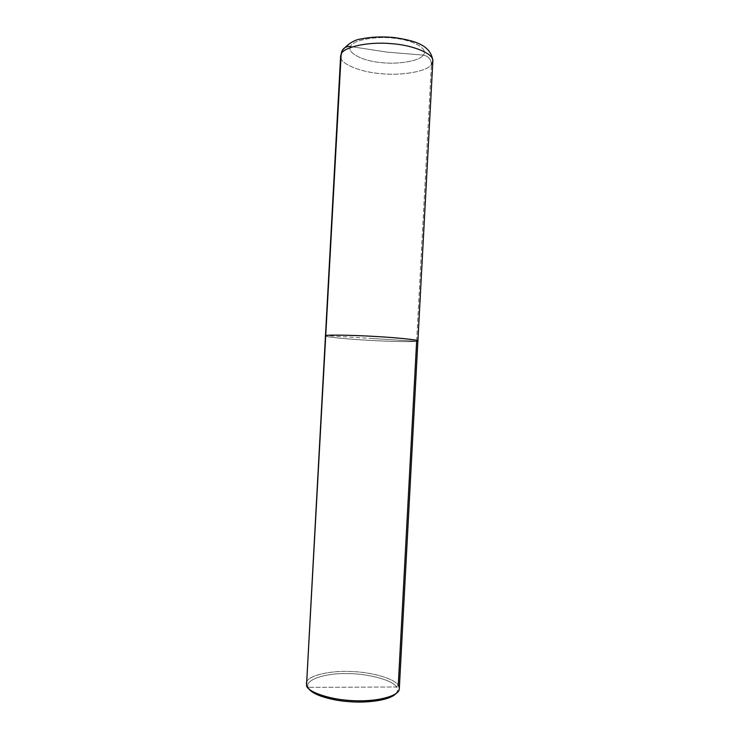 <?xml version="1.0" encoding="UTF-8"?>
<svg xmlns="http://www.w3.org/2000/svg" width="739" height="739" viewBox="0 0 739 739"><rect width="100%" height="100%" fill="white"/><g stroke="black" fill="none" stroke-linecap="round" stroke-linejoin="round"><path stroke-width="0.55" stroke-dasharray="3.69 2.77" d="M417.895 340.873L416.639 341.289L325.723 335.589L416.639 341.289C412.704 342.037 387.264 341.464 366.304 340.171C346.332 339.044 324.375 336.864 325.271 335.857C324.375 336.864 346.332 339.044 366.304 340.171C387.264 341.464 412.704 342.037 416.639 341.289C412.833 341.991 389.795 341.547 369.251 340.346C350.526 339.33 328.384 337.344 325.696 336.171C328.384 337.344 350.526 339.33 369.251 340.346C389.795 341.547 412.833 341.991 416.639 341.289L371.578 338.462L416.639 341.289L431.419 64.644L398.256 685.247L399.319 688.637M350.545 46.511L387.079 52.127L423.253 55.111C428.962 49.43 414.163 40.22 394.94 38.326C376.253 35.62 352.235 40.239 350.545 46.511C352.235 40.239 376.253 35.62 394.94 38.326C414.163 40.22 428.962 49.43 423.253 55.111C428.435 56.099 431.16 59.277 431.419 64.644C431.16 59.277 428.435 56.099 423.253 55.111L387.079 52.127L350.545 46.511C346.425 52.534 362.378 60.829 379.92 62.455C397.019 64.829 419.891 61.115 423.253 55.111C419.891 61.115 397.019 64.829 379.92 62.455C362.378 60.829 346.425 52.534 350.545 46.511C346.803 46.123 343.995 47.508 342.12 50.677L341.88 51.167M432.832 61.198L431.419 64.644C427.179 71.434 401.573 75.914 380.761 73.632C360.891 72.228 339.367 63.822 340.624 56.201C339.367 63.822 360.891 72.228 380.761 73.632C401.573 75.914 427.179 71.434 431.419 64.644M306.177 683.593C305.734 676.296 328.236 670.661 348.337 671.446C369.472 671.502 394.709 678.411 398.256 685.247L396.473 686.993C392.991 679.972 366.147 673.137 345.519 673.599C324.467 673.183 304.182 680.213 308.163 687.372L396.473 686.993C398.358 689.598 397.674 692.249 394.441 694.956M309.465 689.487L306.509 685.607L308.163 687.372C304.182 680.213 324.467 673.183 345.519 673.599C366.147 673.137 392.991 679.972 396.473 686.993L308.163 687.372M395.753 693.801C397.794 691.455 398.035 689.182 396.473 686.993L398.256 685.247C394.82 678.799 371.994 672.065 351.302 671.529C332.476 670.495 309.881 674.698 306.722 681.626"/><path stroke-width="1.11" d="M325.696 336.171L341.178 54.123L342.12 50.677L341.178 54.123C343.044 47.259 367.976 41.439 390.986 43.629C412.251 44.894 434.181 53.624 432.832 61.198C434.181 53.624 412.251 44.894 390.986 43.629C367.976 41.439 343.044 47.259 341.178 54.123L325.723 335.589C327.183 334.61 356.946 335.22 380.622 336.79C404.907 338.25 423.632 340.679 416.639 341.289L417.895 340.873C418.893 339.875 396.51 337.631 375.144 336.457C351.986 335.072 327.266 334.721 325.723 335.589L325.271 335.857L325.723 335.589C327.266 334.721 351.986 335.072 375.144 336.457C396.51 337.631 418.893 339.875 417.895 340.873L399.319 688.637C399.882 695.907 376.936 701.801 355.431 700.748C332.079 700.378 307.646 692.258 306.509 685.607L325.696 336.171M431.419 64.644L432.832 61.198C431.197 44.839 414.182 40.534 394.404 37.578C382.349 36.405 371.329 36.858 361.334 38.918C354.563 39.712 348.152 43.629 342.12 50.677C343.995 47.508 346.803 46.123 350.545 46.511M416.639 341.289C423.632 340.679 404.907 338.25 380.622 336.79C356.946 335.22 327.183 334.61 325.723 335.589L306.509 685.607L308.763 688.739C314.214 694.438 334.093 699.888 352.697 700.637C369.74 701.597 389.01 698.928 396.196 693.478C399.54 690.679 400.224 687.935 398.256 685.247L416.639 341.289M396.196 693.478L394.441 694.956C387.495 700.221 368.973 702.798 352.605 701.874C334.73 701.163 315.618 695.907 310.343 690.402L309.465 689.487M308.163 687.372C309.419 693.145 328.338 700.396 349.445 701.69C368.281 703.205 389.749 700.055 395.753 693.801M306.722 681.626L340.624 56.201L341.88 51.167M432.832 61.198L417.895 340.873M308.763 688.739L310.343 690.402"/></g></svg>
